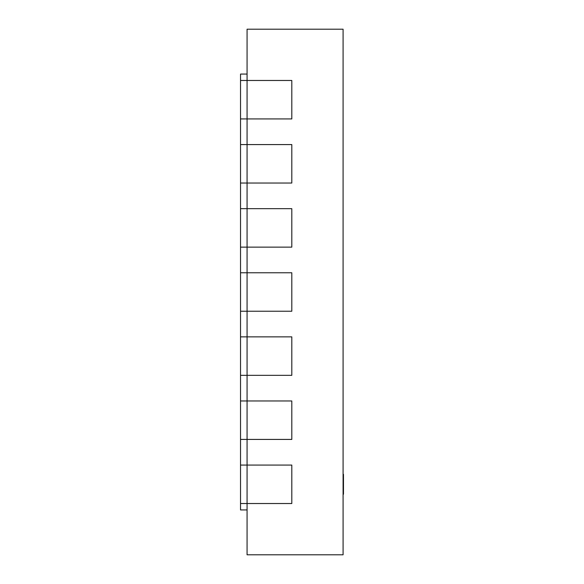<?xml version="1.0" encoding="UTF-8"?>
<svg xmlns="http://www.w3.org/2000/svg" width="584" height="584" viewBox="0 0 584 584"><rect width="100%" height="100%" fill="white"/><g stroke="black" fill="none" stroke-linecap="round" stroke-linejoin="round"><path stroke-width="0.88" d="M343.085 474.354L343.472 474.354L343.472 494.225L343.085 494.225M343.085 29.2L247.068 29.2L247.068 554.8L343.085 554.8L343.085 29.2M247.068 74.066L240.528 74.066L240.528 80.475L291.81 80.475L291.81 118.939L240.528 118.939L240.528 80.475M247.068 509.934L240.528 509.934L240.528 503.525L291.81 503.525L291.81 465.061L240.528 465.061L240.528 439.424L291.81 439.424L291.81 400.967L240.528 400.967L240.528 375.329L291.81 375.329L291.81 336.866L240.528 336.866L240.528 311.228L291.81 311.228L291.81 272.772L240.528 272.772L240.528 247.134L291.81 247.134L291.81 208.671L240.528 208.671L240.528 183.033L291.81 183.033L291.81 144.577L240.528 144.577L240.528 118.939M240.528 503.525L240.528 465.061M240.528 439.424L240.528 400.967M240.528 375.329L240.528 336.866M240.528 311.228L240.528 272.772M240.528 247.134L240.528 208.671M240.528 183.033L240.528 144.577"/></g></svg>

